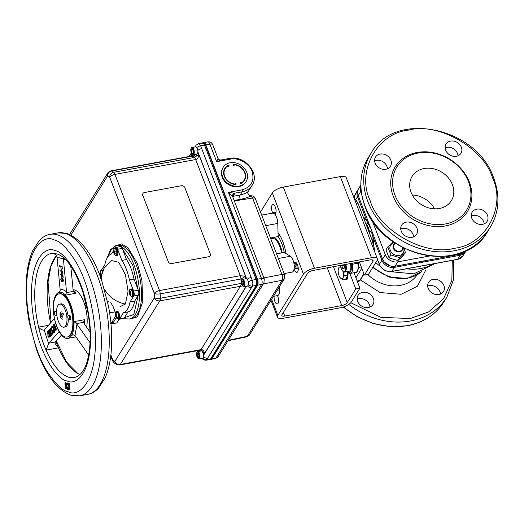 <?xml version="1.0" encoding="UTF-8"?>
<svg xmlns="http://www.w3.org/2000/svg" width="524" height="524" viewBox="0 0 524 524"><rect width="100%" height="100%" fill="white"/><g stroke="black" fill="none" stroke-linecap="round" stroke-linejoin="round"><path stroke-width="0.79" d="M366.499 224.396A36.569 30.346 -148.2 0 1 367.416 222.785A36.569 30.346 -148.2 0 1 367.625 222.464M425.92 269.775L417.412 286.248L401.102 294.272L380.09 292.549L360.368 279.882M350.772 302.695L380.876 317.374L410.41 318.513L428.645 311.898L443.546 298.719L451.845 280.425L452.291 260.369M370.206 226.827A46.171 38.318 31.8 0 0 371.058 229.04M433.125 279.364A8.77 7.277 -148.2 0 1 442.315 282.862A8.77 7.277 -148.2 0 1 443.494 291.58A8.77 7.277 -148.2 0 1 438.948 294.54A8.77 7.277 -148.2 0 1 429.765 291.043A8.77 7.277 -148.2 0 1 428.586 282.325A8.77 7.277 -148.2 0 1 433.125 279.364M440.494 294.082A8.77 7.277 31.8 0 0 429.215 285.665A8.77 7.277 31.8 0 0 427.669 286.117M362.615 292.333A8.77 7.277 -148.2 0 1 371.804 295.831A8.77 7.277 -148.2 0 1 372.977 304.549A8.77 7.277 -148.2 0 1 368.438 307.509A8.77 7.277 -148.2 0 1 359.254 304.012A8.77 7.277 -148.2 0 1 358.075 295.294A8.77 7.277 -148.2 0 1 362.615 292.333M369.983 307.051A8.77 7.277 31.8 0 0 358.698 298.634A8.77 7.277 31.8 0 0 357.158 299.086M357.964 203.22L358.082 203.515A0.924 0.347 159 0 0 358.115 203.332A0.924 0.347 159 0 0 357.525 203.227L356.143 203.482M373.258 243.051A0.924 0.347 159 0 0 373.291 242.874A0.924 0.347 159 0 0 372.702 242.763L371.32 243.018M355.907 277.759L361.796 268.275M358.082 203.515L373.147 242.763M370.127 234.896L369.852 232.224L367.186 225.294L365.732 223.447M364.115 217.715L363.695 218.148M371.673 230.645A40.996 34.027 31.8 0 0 371.058 230.73M372.086 231.726A0.924 0.347 159 0 0 371.49 231.975L372.826 236.625L373.573 243.634M465.784 251.251A10.159 8.43 -148.2 0 1 465.456 251.834L462.961 255.863A10.159 8.43 -148.2 0 1 457.701 259.288L460.203 255.267L423.366 262.039A0.924 0.38 -100.4 0 0 423.405 261.024M363.944 217.879A44.416 36.863 -148.2 0 0 363.859 218.403L364.239 217.814M363.315 217.139L366.577 220.355L368.582 224.41A0.924 0.347 -21 0 1 369.184 224.154M431.206 260.598A0.924 0.38 -100.4 0 0 431.245 259.583M492.553 177.944C506.492 206.744 485.355 245.33 454.007 248.317C424.65 256.498 378.629 230.265 370.082 200.469C356.137 171.669 377.273 133.083 408.628 130.103C437.979 121.915 484.006 148.154 492.553 177.944M445.649 150.139A8.77 7.277 -148.2 0 1 446.055 144.067A8.77 7.277 -148.2 0 1 454.013 141.166A8.77 7.277 -148.2 0 1 461.369 147.251A8.77 7.277 -148.2 0 1 460.963 153.322A8.77 7.277 -148.2 0 1 453.005 156.218A8.77 7.277 -148.2 0 1 445.649 150.139M445.138 147.833A8.77 7.277 -148.2 0 1 457.485 153.506A8.77 7.277 -148.2 0 1 457.996 155.818M401.26 231.169A8.77 7.277 -148.2 0 1 401.672 225.091A8.77 7.277 -148.2 0 1 409.63 222.196A8.77 7.277 -148.2 0 1 416.986 228.274A8.77 7.277 -148.2 0 1 416.573 234.346A8.77 7.277 -148.2 0 1 408.615 237.248A8.77 7.277 -148.2 0 1 401.26 231.169M400.755 228.857A8.77 7.277 -148.2 0 1 413.095 234.536A8.77 7.277 -148.2 0 1 413.606 236.841M445.42 225.949A42.477 35.252 31.8 0 0 469.38 182.208A42.477 35.252 31.8 0 0 417.215 152.464A42.477 35.252 31.8 0 0 393.249 196.212A42.477 35.252 31.8 0 0 445.42 225.949M418.139 153.041A40.996 34.027 -148.2 0 1 468.495 181.749A40.996 34.027 -148.2 0 1 445.367 223.971A40.996 34.027 -148.2 0 1 395.011 195.262A40.996 34.027 -148.2 0 1 418.139 153.041M411.065 192.315A23.082 19.159 -148.2 0 1 412.139 176.326A23.082 19.159 -148.2 0 1 433.086 168.702A23.082 19.159 -148.2 0 1 452.441 184.703A23.082 19.159 -148.2 0 1 451.361 200.685A23.082 19.159 -148.2 0 1 430.414 208.316A23.082 19.159 -148.2 0 1 411.065 192.315M434.54 208.821A23.082 19.159 31.8 0 0 412.309 195.013M471.77 218.2A8.77 7.277 -148.2 0 1 472.183 212.122A8.77 7.277 -148.2 0 1 480.141 209.227A8.77 7.277 -148.2 0 1 487.497 215.305A8.77 7.277 -148.2 0 1 487.084 221.383A8.77 7.277 -148.2 0 1 479.126 224.279A8.77 7.277 -148.2 0 1 471.77 218.2M471.266 215.888A8.77 7.277 -148.2 0 1 483.606 221.567A8.77 7.277 -148.2 0 1 484.117 223.872M375.138 163.108A8.77 7.277 -148.2 0 1 375.544 157.036A8.77 7.277 -148.2 0 1 383.502 154.135A8.77 7.277 -148.2 0 1 390.858 160.22A8.77 7.277 -148.2 0 1 390.452 166.291A8.77 7.277 -148.2 0 1 382.494 169.187A8.77 7.277 -148.2 0 1 375.138 163.108M374.627 160.803A8.77 7.277 -148.2 0 1 386.974 166.475A8.77 7.277 -148.2 0 1 387.485 168.787M429.562 256.013L397.795 261.856A10.159 8.43 -148.2 0 1 385.323 254.743L372.033 220.132M360.82 185.11L358.685 188.548A10.159 8.43 31.8 0 0 358.213 195.583L382.605 259.125A10.159 8.43 31.8 0 0 395.076 266.231L460.91 254.127A10.159 8.43 31.8 0 0 466.164 250.701L466.242 250.577M361.337 192.262L360.931 191.208A10.159 8.43 -148.2 0 1 360.826 185.332M347.012 271.216C350.373 274.065 351.768 271.812 351.211 264.463L352.416 264.26L352.233 263.225M402.498 247.426A4.664 3.871 -148.2 0 1 399.616 251.238A4.664 3.871 -148.2 0 1 394.081 248.409A4.664 3.871 -148.2 0 1 395.659 243.431M402.786 247.577A5.122 4.251 -148.2 0 1 402.281 250.131A5.122 4.251 -148.2 0 1 399.635 251.861A5.122 4.251 -148.2 0 1 393.341 248.271A5.122 4.251 -148.2 0 1 393.576 244.721A5.122 4.251 -148.2 0 1 395.365 243.241M405.347 252.299L403.519 255.24L397.84 260.598L389.07 257.9L390.904 254.959L399.668 257.651L405.347 252.299L404.142 248.265M403.572 247.976A7.388 6.131 -148.2 0 1 399.36 255.463A7.388 6.131 -148.2 0 1 390.288 250.295A7.388 6.131 -148.2 0 1 394.454 242.684A7.388 6.131 -148.2 0 1 394.513 242.678M399.668 257.651L397.84 260.598M389.07 257.9L385.978 249.85L387.812 246.902L390.904 254.959M393.491 241.551L387.812 246.902M345.264 264.509A6 2.476 79.6 0 1 345.008 271A6 2.476 79.6 0 1 342.886 271.275A6 2.476 79.6 0 1 340.456 265.393M345.866 264.397A6.465 2.666 79.6 0 1 345.578 271.321A6.465 2.666 79.6 0 1 344.602 272.087A6.465 2.666 79.6 0 1 343.292 271.622L342.886 271.275M344.602 272.087L349.154 271.255A6.465 2.666 -100.4 0 0 350.13 270.489A6.465 2.666 -100.4 0 0 350.418 263.559M343.934 264.751L344.366 265.878L344.078 268.576L342.735 268.504L341.733 265.157M344.137 265.282L341.674 265.74M342.735 268.504L344.117 268.249M284.761 275.224A26.383 10.873 -100.4 0 0 285.449 273.338M285.999 253.531A26.383 10.873 -100.4 0 0 278.048 232.715M274.118 296.23A5.135 2.116 -100.4 0 0 274.897 301.549A5.135 2.116 -100.4 0 0 277.268 303.999A5.135 2.116 -100.4 0 0 278.048 303.389A5.135 2.116 -100.4 0 0 277.524 295.759A4.395 1.814 -100.4 0 0 277.641 295.569M278.316 298.051A5.135 2.116 -100.4 0 0 278.506 299.08M298.235 268.164L294.2 268.904A5.135 2.116 -100.4 0 0 296.918 272.356A5.135 2.116 -100.4 0 0 297.697 271.746A5.135 2.116 -100.4 0 0 297.829 265.865A5.135 2.116 -100.4 0 0 295.058 262.249A5.135 2.116 -100.4 0 0 294.285 262.858A5.135 2.116 -100.4 0 0 294.043 263.362A4.395 1.814 -100.4 0 0 293.787 262.727M296.407 262.93L294.043 263.362M275.506 215.122A4.395 1.814 -100.4 0 0 275.231 214.362A5.135 2.116 -100.4 0 0 275.526 213.995A5.135 2.116 -100.4 0 0 275.663 208.113A5.135 2.116 -100.4 0 0 272.893 204.504A5.135 2.116 -100.4 0 0 272.12 205.113A5.135 2.116 -100.4 0 0 272.637 212.744A4.395 1.814 -100.4 0 0 272.565 212.855A4.395 1.814 -100.4 0 0 272.408 213.15M276.063 212.115L272.637 212.744M275.801 208.657A5.135 2.116 -100.4 0 0 275.984 209.685M353.988 272.755L359.909 288.18L355.77 288.947L347.268 302.63A4.618 1.736 -21 0 1 341.772 305.577L284.761 316.064A4.618 1.736 -21 0 1 281.807 315.533A4.618 1.736 -21 0 1 281.984 314.636L307.608 273.371A4.618 1.736 -21 0 1 313.103 270.423L370.114 259.937A4.618 1.736 -21 0 1 373.068 260.467A4.618 1.736 -21 0 1 372.898 261.365L364.396 275.048L368.536 274.288L377.038 260.598A9.236 3.478 -21 0 0 377.385 258.81A9.236 3.478 -21 0 0 371.477 257.743L314.466 268.229A9.236 3.478 -21 0 0 303.468 274.131L277.838 315.396A9.236 3.478 -21 0 0 277.497 317.184A9.236 3.478 -21 0 0 283.399 318.251L340.41 307.771A9.236 3.478 -21 0 0 351.408 301.87L359.909 288.18M349.816 273.449L355.77 288.947M294.246 266.795A4.395 1.814 -100.4 0 0 295.261 265.806A4.395 1.814 -100.4 0 0 296.682 268.445M295.261 265.806L294.226 265.996M260.5 212.004L272.316 192.983A9.236 3.478 -21 0 1 283.314 187.081L340.325 176.595A9.236 3.478 -21 0 1 346.233 177.662L377.385 258.81M359.353 261.915L364.396 275.048M347.746 276.403A5.135 2.116 79.6 0 1 346.397 279.744A5.135 2.116 79.6 0 1 345.1 279.128M296.342 263.343L296.145 262.976M296.414 268.17L298.202 267.843M295.936 267.469L296.381 262.937M295.195 263.153A3.668 1.513 79.6 0 1 295.182 264.293A3.668 1.513 79.6 0 1 294.521 265.937M343.05 271.412A6 2.476 79.6 0 1 343.286 272.487A6 2.476 -100.4 0 1 342.978 277.792A6 2.476 79.6 0 1 340.534 278.172L342.539 279.6L342.978 277.792L344.373 275.814L343.154 271.504M339.69 277.026L339.611 276.888A6 2.476 79.6 0 1 338.393 273.24A6 2.476 79.6 0 1 340.81 267.273M339.486 276.567L340.534 278.172A6 2.476 79.6 0 1 339.611 276.888M340.521 265.878L340.102 265.956L341.144 267.561M347.497 275.238A6 2.476 -100.4 0 0 347.379 271.963L347.949 275.152L344.373 275.814M347.949 275.152L346.115 278.945L342.539 279.6M347.969 272.578A6 2.476 79.6 0 1 347.53 276.96A6 2.476 79.6 0 1 346.619 277.897M345.978 278.021A6 2.476 -100.4 0 0 347.032 277.052M282.194 252.823A17.593 7.244 -100.4 0 0 274.17 237.287M56.192 315.494A2.227 0.917 -100.4 0 0 56.251 312.939A2.227 0.917 -100.4 0 0 55.046 311.374A2.227 0.917 -100.4 0 0 54.712 311.636A2.227 0.917 -100.4 0 0 54.653 314.19A2.227 0.917 -100.4 0 0 55.852 315.756A2.227 0.917 -100.4 0 0 56.192 315.494M56.592 311.452A2.227 0.917 -100.4 0 0 56.035 311.191L55.046 311.374M55.852 315.756L56.841 315.572A2.227 0.917 -100.4 0 0 56.88 315.566M60.98 316.863L60.253 316.476L61.708 314.125L63.168 313.332M61.603 311.931C60.195 311.793 59.729 313.385 60.201 316.706L60.253 316.476C59.946 313.634 60.437 312.854 61.708 314.125M63.587 314.433L62.133 315.225L60.633 317.832L62.965 319.358M241.433 282.384A3.517 1.127 -1.6 0 0 241.04 282.443L240.968 279.947A3.517 1.127 178.4 0 1 241.996 279.816A3.661 1.506 79.6 0 1 242.547 279.39A3.668 1.513 79.6 0 1 242.619 279.371L246.208 278.709A3.668 1.513 79.6 0 1 247.95 280.576A3.668 1.513 79.6 0 1 247.538 285.921A3.517 2.921 31.8 0 0 251.454 287.637L252.385 286.137A3.517 2.875 -146.2 0 1 248.448 284.322M242.619 279.371A3.668 1.513 79.6 0 1 244.354 281.237A3.668 1.513 79.6 0 1 243.942 286.576A3.668 1.513 79.6 0 1 243.857 286.589A3.661 1.506 79.6 0 1 243.129 286.32A3.661 1.506 79.6 0 1 242.966 286.163M243.071 281.264L243.771 283.098L243.581 284.879L242.691 284.833L241.99 282.999L242.18 281.218L243.071 281.264M243.103 284.755L242.691 284.833M242.357 282.934L241.99 282.999M241.931 284.571A3.216 1.323 79.6 0 1 241.813 280.261A3.216 1.323 79.6 0 1 243.824 281.519A3.216 1.323 79.6 0 1 243.948 285.835A3.216 1.323 79.6 0 1 241.931 284.571M100.798 276.633A3.779 1.559 79.6 0 1 100.569 276.096A3.779 1.559 79.6 0 1 100.994 270.594A3.779 1.559 79.6 0 1 102.363 271.622M101.014 275.676A3.779 1.559 79.6 0 1 101.289 270.607M100.994 270.594L101.558 270.489A3.779 1.559 79.6 0 1 102.612 271.065M196.86 153.977A3.517 3 -58 0 1 193.847 157.193L192.681 156.466A3.517 3 122 0 0 195.347 154.331M193.101 154.724L191.555 156.028L110.787 170.883A4.395 1.814 79.6 0 1 111.468 171.04A4.395 3.753 122 0 0 107.643 175.933L109.699 177.217A4.395 3.753 -58 0 1 113.525 172.331L111.468 171.04L192.236 156.185L193.991 154.58M115.686 316.09L112.07 321.913A0.937 0.779 31.8 0 0 113.223 322.568L116.289 317.629M112.07 321.913L110.911 323.249M193.847 157.193L194.293 157.475A4.395 1.814 79.6 0 1 195.701 159.551C197.613 158.936 198.648 157.239 198.806 154.469L194.293 157.475L113.525 172.331A4.395 1.814 79.6 0 1 114.939 174.407L195.701 159.551L240.287 275.696L159.519 290.551L114.939 174.407A4.395 1.657 159 0 0 109.699 177.217L154.285 293.361A4.395 1.657 -21 0 1 159.519 290.551A4.395 1.814 79.6 0 1 160.174 293.853A4.395 1.408 178.4 0 1 154.285 293.361L154.41 297.763A4.395 1.408 -1.6 0 0 160.298 298.254L160.174 293.853L240.942 278.997L245.566 276.286L240.287 275.696A4.395 1.814 79.6 0 1 240.942 278.997L240.968 279.947M110.007 323.767L116.767 323.007L119.072 319.28M201.242 350.982A3.517 3 122 0 0 200.869 350.124M201.563 350.301A3.517 3 -58 0 1 202.506 352.351M203.063 352.803L204.412 353.641C204.105 350.884 202.984 349.541 201.059 349.619A4.395 1.814 79.6 0 1 200.391 350.143L201.976 350.517L204.412 353.641L245.861 286.897L245.573 286.281M198.55 143.596L203.377 142.705A4.454 1.834 79.6 0 1 205.5 144.978L257.055 279.285A4.454 1.834 79.6 0 1 257.219 285.246L211.519 358.842A4.454 1.834 79.6 0 1 210.844 359.366L206.011 360.257L206.679 359.726A3.517 2.961 -150.2 0 1 202.781 358.141M195.714 146.825A3.517 2.875 33.8 0 1 196.107 145.214A3.517 2.875 33.8 0 0 196.107 145.214L198.544 143.596L200.659 145.869A3.517 1.362 160.6 0 0 196.775 147.611M203.6 356.372A3.517 2.921 31.8 0 0 207.615 358.226L251.454 287.637M257.055 279.285L252.214 280.17C252.961 282.587 253.02 284.578 252.385 286.137L257.219 285.246M247.269 279.312A3.517 1.323 -21 0 1 251.166 277.432L200.659 145.869L205.5 144.978M251.166 277.432L252.214 280.17A3.517 1.284 157.4 0 0 248.369 282.115M241.557 283.36L160.298 298.254A4.395 1.814 79.6 0 1 159.807 300.841L242.664 285.914M244.898 286.405L245.861 286.897L245.841 286.228M116.498 364.403L116.498 364.403A4.395 3.753 -58 0 1 114.887 361.396L112.83 360.112A4.395 3.753 122 0 0 114.442 363.119L116.498 364.403L119.623 364.999L200.391 350.143M197.79 150.512A3.517 1.323 -21 0 1 201.714 148.606M142.836 195.439A2.817 2.338 -148.2 0 1 142.967 193.487A2.817 2.338 -148.2 0 1 144.428 192.537L181.422 185.738A2.817 2.338 -148.2 0 1 184.874 187.703L210.262 253.845A2.817 2.338 -148.2 0 1 208.676 256.74L171.682 263.546A2.817 2.338 -148.2 0 1 168.224 261.574L142.836 195.439L168.224 261.574M142.888 193.631A2.817 2.338 31.8 0 0 142.797 193.769A2.817 2.338 31.8 0 0 142.666 195.714M70.419 334.43A21.988 9.059 -100.4 0 0 70.989 309.245A21.988 9.059 -100.4 0 0 59.14 293.787A21.988 9.059 -100.4 0 0 55.819 296.394A21.988 9.059 -100.4 0 0 55.249 321.579A21.988 9.059 -100.4 0 0 67.098 337.037A21.988 9.059 -100.4 0 0 70.419 334.43M67.098 337.037L67.622 336.939A21.988 9.059 -100.4 0 0 70.943 334.332A21.988 9.059 -100.4 0 0 71.513 309.147A21.988 9.059 -100.4 0 0 59.664 293.689L59.14 293.787M63.915 327.186A11.724 4.834 79.6 0 1 57.601 318.946A11.724 4.834 79.6 0 1 57.902 305.512A11.724 4.834 79.6 0 1 59.67 304.123A11.724 4.834 79.6 0 1 65.991 312.363A11.724 4.834 79.6 0 1 65.69 325.797A11.724 4.834 79.6 0 1 63.915 327.186L65.238 326.943A11.724 4.834 -100.4 0 0 67.013 325.555A11.724 4.834 -100.4 0 0 68.323 319.05M68.061 315.71A11.724 4.834 -100.4 0 0 61 303.874L59.67 304.123M114.409 248.546A3.779 1.559 79.6 0 1 114.88 248.238A3.779 1.559 79.6 0 1 116.675 250.164A3.779 1.559 79.6 0 1 116.243 255.666L114.861 254.992L113.826 249.365A3.583 1.474 79.6 0 1 116.269 250.321A3.583 1.474 79.6 0 1 116.629 254.599A3.583 1.474 79.6 0 1 114.861 254.992L114.861 254.992A3.583 1.474 79.6 0 1 114.16 253.714M117.527 250.21L117.553 254.756M114.029 253.341A3.583 1.474 79.6 0 1 113.773 252.326L113.734 252.732A2.063 0.852 79.6 0 0 114.022 253.485L114.252 253.092L115.018 254.107A2.063 0.852 79.6 0 0 115.273 253.695L114.618 252.424L115.215 251.572A2.063 0.852 79.6 0 0 114.92 250.819L114.167 251.31L113.931 250.203A2.063 0.852 79.6 0 0 113.675 250.616L113.747 251.448L114.389 251.31M114.199 251.33L115.11 251.251L114.167 251.31M114.343 251.297L115.103 251.232M114.573 251.278L115.077 251.173M113.747 251.448L113.793 251.913L115.057 251.723M113.754 251.481L114.684 251.291M113.793 251.913L113.773 252.326M118.051 313.476A3.583 1.474 79.6 0 1 118.404 317.754A3.583 1.474 79.6 0 1 116.636 318.147A3.583 1.474 79.6 0 1 115.942 316.869A3.583 1.474 79.6 0 1 115.601 312.514A3.583 1.474 79.6 0 1 118.051 313.476M117.952 318.546A3.779 1.559 79.6 0 1 116.793 316.791A3.779 1.559 79.6 0 1 116.688 311.675M115.601 312.514L117.219 311.289A3.779 1.559 79.6 0 1 119.013 313.214A3.779 1.559 79.6 0 1 118.588 318.716L118.024 318.821A3.779 1.559 79.6 0 1 116.23 316.896A3.779 1.559 79.6 0 1 116.656 311.394A3.779 1.559 79.6 0 1 118.45 313.319A3.779 1.559 79.6 0 1 118.024 318.821L116.636 318.147M197.659 351.65A3.668 1.513 79.6 0 1 197.744 351.624A3.668 1.513 79.6 0 1 199.487 353.49A3.668 1.513 79.6 0 1 199.068 358.835A3.668 1.513 79.6 0 1 198.982 358.842A3.661 1.506 79.6 0 1 198.255 358.58A3.661 1.506 79.6 0 1 198.092 358.416M203.076 352.835A3.668 1.513 79.6 0 1 202.664 358.174L199.068 358.835M198.734 356.923L198.229 357.014M197.817 357.086L197.116 355.259L197.306 353.471L198.196 353.517L198.897 355.351L198.707 357.132L197.817 357.086M197.057 356.831A3.216 1.323 79.6 0 1 196.939 352.521A3.216 1.323 79.6 0 1 198.956 353.779A3.216 1.323 79.6 0 1 199.074 358.089A3.216 1.323 79.6 0 1 197.057 356.831M130.07 289.346A3.779 1.559 79.6 0 1 130.542 289.038A3.779 1.559 79.6 0 1 132.336 290.964A3.779 1.559 79.6 0 1 131.91 296.466L130.522 295.791L129.487 290.158A3.583 1.474 79.6 0 1 131.93 291.121A3.583 1.474 79.6 0 1 132.29 295.398A3.583 1.474 79.6 0 1 130.522 295.791L130.522 295.791A3.583 1.474 79.6 0 1 129.821 294.514M130.28 293.04A3.779 1.559 79.6 0 1 130.142 292.104M129.487 290.158L131.105 288.934A3.779 1.559 79.6 0 1 132.9 290.859A3.779 1.559 79.6 0 1 132.467 296.361L131.91 296.466A3.779 1.559 79.6 0 1 131.36 296.348M129.86 292.13L129.592 291.003A2.063 0.852 79.6 0 0 129.336 291.416L129.395 293.532L130.286 293.309L130.876 292.372A2.063 0.852 79.6 0 0 130.581 291.619L129.86 292.13L130.771 292.051M130.07 292.078L130.758 292.019M129.435 293.126L130.338 293.034M130.535 293.931L130.096 294.115M129.395 293.532A2.063 0.852 79.6 0 0 129.683 294.285L129.913 293.892L130.679 294.907A2.063 0.852 79.6 0 0 130.935 294.488L130.417 293.741L129.887 293.872A3.779 1.559 79.6 0 1 129.775 293.433M130.62 294.062L130.148 294.174M130.417 293.741L130.286 293.296M129.69 294.141A3.583 1.474 79.6 0 1 129.513 293.499M191.286 148.109A3.661 1.506 79.6 0 1 191.326 148.03A3.661 1.506 79.6 0 1 191.371 147.951A3.661 1.506 79.6 0 1 191.922 147.519A3.661 1.506 79.6 0 1 193.893 150.087A3.661 1.506 79.6 0 1 193.801 154.279A3.661 1.506 79.6 0 1 193.251 154.711A3.661 1.506 79.6 0 1 192.504 154.449A3.661 1.506 79.6 0 1 192.341 154.292M191.162 148.325A3.295 1.356 79.6 0 1 193.225 149.615A3.295 1.356 79.6 0 1 193.349 154.023A3.295 1.356 79.6 0 1 192.184 154.174A3.295 1.356 79.6 0 1 190.926 151.423A3.295 1.356 79.6 0 1 191.122 148.397A3.295 1.356 79.6 0 1 191.162 148.325M192.963 153.008A2.116 0.871 79.6 0 1 191.633 152.176A2.116 0.871 79.6 0 1 191.555 149.347A2.116 0.871 79.6 0 1 192.878 150.172A2.116 0.871 79.6 0 1 192.963 153.008M56.409 255.64A63.044 25.971 -100.4 0 0 56.173 255.909A63.044 25.971 -100.4 0 0 50.566 322.902M55.917 341.406A63.044 25.971 -100.4 0 0 58.498 347.851A63.044 25.971 -100.4 0 0 77.801 373.488A63.044 25.971 -100.4 0 0 79.962 374.496M52.97 253.629A62.644 25.807 79.6 0 1 57.489 254.133A62.644 25.807 79.6 0 1 57.502 254.133C66.443 257.146 74.84 269.565 82.707 291.377L87.881 312.258C89.945 324.251 90.587 335.504 89.807 345.997C88.622 358.875 85.897 367.809 81.62 372.793A63.044 25.971 79.6 0 1 74.094 377.496A63.044 25.971 79.6 0 1 68.533 377.116A63.044 25.971 79.6 0 1 46.086 350.137A63.044 25.971 79.6 0 1 38.593 327.133A63.044 25.971 79.6 0 1 51.287 253.485A63.044 25.971 79.6 0 1 51.503 253.446L52.97 253.629C55.007 253.917 56.363 255.077 57.018 257.107A4.395 1.814 79.6 0 1 57.109 257.815L60.155 289.949C62.146 289.202 64.269 289.844 66.522 291.881L66.476 292.654L73.268 291.403L70.747 265.969M74.035 334.803L71.644 335.242A23.456 9.661 79.6 0 1 71.434 335.602A23.456 9.661 79.6 0 1 67.884 338.38A23.456 9.661 79.6 0 1 59.061 331.423A2.207 0.91 79.6 0 1 59.061 331.423A23.456 9.661 79.6 0 1 53.88 315.527A2.207 0.91 79.6 0 1 53.88 315.527A23.456 9.661 79.6 0 1 55.858 295.025A23.456 9.661 79.6 0 1 57.843 292.883L57.85 292.883A23.456 9.661 -100.4 0 1 59.395 292.248A23.456 9.661 -100.4 0 1 65.408 295.176A23.456 9.661 79.6 0 1 74.028 321.638A2.207 0.91 79.6 0 1 74.028 321.638L84.541 319.706A23.456 9.661 79.6 0 1 84.469 324.133M86.643 327.245A23.456 9.661 -100.4 0 0 83.964 302.531A23.456 9.661 -100.4 0 0 73 289.772M60.155 289.949L60.116 290.722L58.55 292.582M48.915 330.762L48.614 331.109L48.935 330.022L50.677 335.367L51.529 335.445L51.103 335.923L50.487 335.589L48.915 330.762M48.987 330.985L48.614 331.109M50.992 335.314L49.249 329.963L49.577 329.452L51.529 335.445M48.935 330.022L49.577 329.452L49.105 329.989M55.092 329.688L54.522 330.336L54.241 329.917L54.915 329.144M55.092 328.882L55.334 329.406M55.891 328.777L55.354 328.646L56.12 328.515L56.297 330.022L55.871 330.506L55.695 329.963M55.59 328.384L55.747 327.356L56.12 328.515M55.249 330.172L55.76 329.891L55.249 330.172L54.843 328.928L53.92 329.976L53.658 324.467L55.446 329.95M55.158 328.869L55.511 329.937M55.184 328.135L55.511 327.624L55.171 328.135L53.658 324.467M53.972 324.408L54.3 323.904L55.747 327.356M51.719 326.668L53.304 328.718L53.553 332.288L51.987 330.218L51.719 326.668L52.092 326.557M54.051 328.469L53.304 328.718M53.618 328.659L52.033 326.609L52.249 326.236L53.795 327.749M50.586 328.24L51.476 327.959M52.014 334.03L52.8 334.181L52.027 334.076M52.452 331.45L52.177 334.043M52.066 333.978L50.5 331.908L50.232 328.358L51.817 330.408L52.066 333.978M53.494 332.34L54.286 332.491L53.481 332.354M53.081 332.347L52.8 334.181M48.044 332.255L48.352 330.664L48.025 331.168L49.243 334.895L49.8 334.116L50.35 336.781L49.924 337.266L49.171 335.38M48.28 336.395L48.49 337.194L48.437 336.218M48.293 336.677L48.49 337.194L49.151 336.447M69.437 389.718L70.013 390.026L69.509 389.705L68.834 383.968L69.509 389.705M70.013 390.026L69.26 383.588L68.71 383.489L68.768 383.981M69.194 389.764L68.52 384.026M69.26 383.588L68.834 383.968M69.22 388.5L67.694 389.345L68.893 389.306M68.88 384.97L66.646 383.378M68.467 384.013L67.406 382.952L66.81 383.411L68.035 384.957L66.869 383.974L65.991 386.09L67.183 383.922M66.777 386.018L66.312 386.031L67.655 388.808L67.943 388.408L66.777 386.018L67.531 384.203L68.513 385.592M65.991 386.09L67.341 388.867L67.74 388.828M68.31 388.494L68.14 388.205L67.589 388.887M68.14 388.205L68.375 388.605L67.38 389.398L66.234 388.081L65.723 385.952L66.797 383.332M66.221 384.295L66.201 385.795L66.017 384.911M67.406 382.952L66.509 383.385M65.533 388.507L64.884 382.893L65.454 382.939L65.336 382.369L65.376 382.906M64.884 382.893L65.336 382.369L65.9 382.612L65.454 382.939L65.539 388.657L65.14 382.998M65.788 388.71L66.352 388.952L65.854 388.598M90.03 332.072L83.355 322.365L76.563 323.609L90.01 342.637M46.086 350.137L48.601 343.574A4.395 1.814 79.6 0 1 48.863 343.168L55.426 341.962A4.395 1.814 -100.4 0 0 55.171 342.362L55.23 343.783L58.498 347.851L46.086 350.137M54.424 318.513L44.501 329.793A4.395 1.814 79.6 0 1 44.193 330.041L43.964 330.113M48.601 343.574L44.193 330.041C42.431 330.336 40.564 329.367 38.593 327.133L48.437 325.319M62.906 281.198L63.201 280.163L62.644 278.336L63.456 280.235L62.959 281.709L62.369 280.884L61.793 281.643L60.784 279.41L61.354 277.727L61.046 279.502L61.721 281.119L62.094 279.521L62.906 281.198M60.404 274.727L60.352 274.209L62.9 274.982L63.162 277.779L62.684 275.421L61.904 275.179L61.858 277.379L61.642 275.1L60.404 274.727M61.95 275.198L62.12 277.458M60.037 270.908L59.991 270.391L62.533 271.163L62.801 273.954L62.323 271.596L61.544 271.36L61.753 273.639L61.282 271.281L60.037 270.908M59.991 270.391L62.579 271.157L62.801 273.934M65.376 259.4L63.476 259.747A4.395 1.814 79.6 0 1 63.43 259.053L63.188 257.395M63.476 259.747L66.522 291.881M59.592 265.701L62.133 266.454L62.323 268.871L61.786 269.775M61.583 271.373L61.753 273.62M60.398 274.222L62.939 274.976L63.162 277.753M62.133 279.534L62.998 281.198M62.69 278.368L63.502 280.229L62.998 281.702M62.408 280.877L61.832 281.637M61.328 277.733L61.085 279.488L61.839 281.119M51.038 328.627A4.395 1.814 -100.4 0 0 51.07 328.587L51.49 328.116M59.107 331.515L48.863 343.168M61.518 335.039L55.426 341.962M88.661 355.017L74.991 335.498L72.901 334.784L71.644 335.242A23.456 9.661 -100.4 0 0 74.028 321.644L76.563 323.609M84.541 319.706L83.342 322.175M68.71 387.616L68.055 388.428M67.662 389.437L68.041 389.627M73.268 291.403L75.928 293.243L65.408 295.176L66.476 292.654M54.096 324.349L54.3 323.904M55.675 329.91L55.465 329.262M54.522 330.336L54.286 332.491M50.913 335.327L51.103 335.923L50.743 335.36M48.902 335.688L47.979 336.736L47.71 331.227L49.328 335.196L49.308 336.932L48.902 335.688M49.151 335.642L49.308 336.932M62.199 267.587L62.284 268.877L61.74 269.781L60.987 268.439L60.771 266.559L59.592 266.205L59.546 265.688L62.087 266.461L62.199 267.587M101.505 279.849A25.755 21.373 31.8 0 1 104.158 268.183L111.442 260.552L118.738 262.288L125.393 274.602L128.053 291.311L125.387 304.025L119.944 306.789M115.516 312.828L113.014 306.298A30.025 12.366 79.6 0 1 110.813 302.538M117.743 318.376A3.661 1.506 79.6 0 1 117.284 317.426L116.308 314.891M115.097 248.199L115.326 247.832A3.661 1.506 79.6 0 1 115.876 247.4A3.661 1.506 79.6 0 1 117.618 249.267L121.889 260.395A30.025 12.366 79.6 0 1 129.389 279.927L134.013 279.082L138.284 290.211A3.661 1.506 79.6 0 1 138.421 295.11L134.635 301.208A30.025 12.366 79.6 0 1 127.987 311.911L124.201 318.009A3.661 1.506 79.6 0 1 123.644 318.441L119.02 319.293A3.661 1.506 79.6 0 1 118.064 318.815M129.389 279.927L133.659 291.062A3.661 1.506 79.6 0 1 133.797 295.955L130.011 302.053A30.025 12.366 79.6 0 1 123.363 312.762L119.577 318.861A3.661 1.506 79.6 0 1 119.02 319.293M101.217 270.554L104.892 264.64A30.025 12.366 79.6 0 1 111.533 253.93L113.551 250.695M115.876 247.4L120.5 246.549A3.661 1.506 79.6 0 1 122.243 248.415L126.513 259.544L121.889 260.395M126.513 259.544A30.025 12.366 79.6 0 1 134.013 279.082M134.635 301.208L130.011 302.053M127.987 311.911L123.363 312.762M101.047 275.532A3.661 1.506 79.6 0 1 100.831 271.249M69.548 319.548A2.227 0.917 -100.4 0 0 69.607 316.994A2.227 0.917 -100.4 0 0 68.408 315.428A2.227 0.917 -100.4 0 0 68.068 315.69A2.227 0.917 -100.4 0 0 68.015 318.245A2.227 0.917 -100.4 0 0 69.214 319.81A2.227 0.917 -100.4 0 0 69.548 319.548M69.214 319.81L70.203 319.633A2.227 0.917 -100.4 0 0 70.537 319.365A2.227 0.917 -100.4 0 0 70.596 316.817A2.227 0.917 -100.4 0 0 69.397 315.245L68.408 315.428M234.215 164.955A11.528 9.57 31.8 0 0 233.213 164.85L233.553 164.294A11.528 9.57 -148.2 0 1 243.745 170.189A11.528 9.57 -148.2 0 1 244.426 180.505A11.528 9.57 -148.2 0 1 240.961 183.583A0.642 0.537 -148.2 0 1 240.529 182.463A0.642 0.537 -148.2 0 1 241.322 182.915L240.981 183.472A0.642 0.537 31.8 0 0 240.143 183.033M223.172 167.307L222.831 167.863A13.486 11.194 31.8 0 0 224.639 181.265A13.486 11.194 31.8 0 0 238.761 186.642A13.486 11.194 31.8 0 0 245.743 182.09L246.09 181.533A13.486 11.194 31.8 0 0 244.282 168.132A13.486 11.194 31.8 0 0 230.154 162.754A13.486 11.194 31.8 0 0 223.172 167.307A13.486 11.194 31.8 0 0 224.979 180.714A13.486 11.194 31.8 0 0 239.108 186.086A13.486 11.194 31.8 0 0 246.09 181.533M234.7 184.441L234.916 184.094A0.642 0.537 -148.2 0 1 235.951 183.688A0.642 0.537 -148.2 0 1 235.708 184.546A11.528 9.57 -148.2 0 1 225.517 178.651A11.528 9.57 -148.2 0 1 224.835 168.335A11.528 9.57 -148.2 0 1 228.3 165.257A0.642 0.537 -148.2 0 1 229.06 166.16A0.642 0.537 -148.2 0 1 227.94 165.925A11.096 9.209 31.8 0 0 225.202 168.564A11.096 9.209 31.8 0 0 234.916 184.094M235.754 184.54A0.642 0.537 31.8 0 0 234.883 183.996M228.778 166.363A0.642 0.537 31.8 0 0 227.953 165.813A11.528 9.57 31.8 0 0 224.672 168.617M227.953 165.813L228.3 165.257M225.202 168.564L224.862 169.121A11.096 9.209 31.8 0 0 223.709 174.073M241.322 182.915A11.096 9.209 31.8 0 0 244.06 180.276A11.096 9.209 31.8 0 0 234.346 164.746A0.642 0.537 -148.2 0 1 233.488 165.302A0.642 0.537 -148.2 0 1 233.553 164.294M240.981 183.472A11.096 9.209 31.8 0 0 243.712 180.832L244.06 180.276M234.032 165.401A0.642 0.537 31.8 0 0 234.005 165.302L234.346 164.746M244.249 180.78A11.528 9.57 31.8 0 0 245.206 175.324M192.079 147.486L191.922 147.519A3.668 1.513 79.6 0 1 191.994 147.499L195.59 146.838A3.668 1.513 79.6 0 1 197.332 148.705A3.668 1.513 79.6 0 1 196.913 154.043M191.994 147.499A3.668 1.513 79.6 0 1 193.736 149.366A3.668 1.513 79.6 0 1 193.323 154.704A3.668 1.513 79.6 0 1 193.232 154.718M191.312 152.7A3.216 1.323 79.6 0 1 191.188 148.39A3.216 1.323 79.6 0 1 193.205 149.648A3.216 1.323 79.6 0 1 193.33 153.958A3.216 1.323 79.6 0 1 191.312 152.7M265.747 225.661L277.786 223.447A8.207 3.38 -100.4 0 0 276.567 217.29A8.207 3.38 -100.4 0 0 272.663 213.104L261.699 215.122M284.139 273.58L292.091 272.12A8.207 3.38 -100.4 0 0 293.021 260.153A8.207 3.38 -100.4 0 0 290.388 256.269L278.349 258.483M232.8 196.972L233.062 196.304A2.934 2.43 31.8 0 0 232.61 196.428L228.412 192.367L234.49 193.218A2.934 2.712 -13.5 0 0 232.61 196.441L232.61 196.441A2.934 2.712 -13.5 0 0 232.663 196.618M273.41 296.355L277.504 295.602A8.207 3.38 -100.4 0 0 279.652 289.798L277.203 290.25M279.561 286.451L279.652 289.798M276.567 253.858L284.257 252.444L290.388 256.269M277.786 223.447L278.152 236.553L270.469 237.968M284.257 252.444A22.735 9.367 -100.4 0 0 278.152 236.553M281.598 252.935A16.185 6.668 -100.4 0 0 279.849 246.686A16.185 6.668 -100.4 0 0 270.875 239.023M228.294 340.305L247.302 336.31A4.395 3.648 31.8 0 0 249.509 334.843L246.68 336.821A4.395 1.775 -101.9 0 0 247.302 336.31L282.082 280.301A4.395 1.906 -101 0 0 281.919 274.419L252.607 198.065L234.326 200.947M211.886 358.77A4.454 1.834 79.6 0 1 211.211 359.3A4.454 1.834 -100.4 0 0 211.886 358.77L210.576 359.012A4.454 1.834 79.6 0 1 209.901 359.543L215.259 358.554A4.454 1.834 -100.4 0 0 215.934 358.03L211.886 358.77L257.592 285.18A4.454 1.834 -100.4 0 0 257.422 279.213A4.454 1.834 79.6 0 1 257.592 285.18L211.886 358.77M221.737 159.99L216.635 161.674L218.01 158.458L212.724 144.67A4.395 1.657 159 0 0 209.914 144.166L205.867 144.906A4.454 1.834 -100.4 0 0 203.751 142.639A4.454 1.834 79.6 0 1 205.867 144.906L257.422 279.213L256.105 279.456A4.454 1.834 79.6 0 1 256.275 285.423L210.576 359.012M215.259 358.554L218.207 356.543A4.395 3.648 -148.2 0 1 215.934 358.03L261.633 284.44A4.454 1.834 -100.4 0 0 261.469 278.473L228.412 192.367L242.101 189.845A1.467 0.603 79.6 0 1 242.16 191.81L240.136 195.066C244.498 193.893 247.23 192.616 248.337 191.24L248.238 191.535C247.433 193.598 248.35 195.02 251.009 195.773C253.066 195.773 254.513 196.71 255.352 198.589A4.395 1.657 -21 0 0 252.607 198.065A4.395 1.847 81 0 0 250.924 195.845A2.934 2.823 46.3 0 1 248.337 191.24M242.101 189.845C251.323 187.114 254.657 181.022 252.109 171.577C249.869 163.829 237.968 157.043 230.324 159.152A1.467 0.603 -100.4 0 0 229.623 158.405C244.413 154.862 260.336 173.575 252.096 185.332A19.205 15.943 31.8 0 1 242.16 191.81L234.49 193.218L234.176 194.509A2.934 2.43 31.8 0 0 232.663 195.491L232.61 196.441M250.708 196.29L250.924 195.845C248.343 197.286 244.826 198.472 240.359 199.389L234.13 200.43M240.359 199.389A2.934 1.258 80.1 0 1 240.136 195.066L233.062 196.304L234.176 194.509M242.704 279.358L242.547 279.39A3.661 1.506 79.6 0 1 244.282 281.25A3.661 1.506 79.6 0 1 244.42 286.15A3.661 1.506 79.6 0 1 243.87 286.589L244.027 286.556M241.911 284.611A3.295 1.356 79.6 0 1 241.747 280.268A3.295 1.356 79.6 0 1 243.85 281.486A3.295 1.356 79.6 0 1 244.23 285.22A3.295 1.356 79.6 0 1 242.809 286.045A3.295 1.356 79.6 0 1 241.911 284.611M243.581 284.879A2.116 0.871 79.6 0 1 242.258 284.047A2.116 0.871 79.6 0 1 242.18 281.218A2.116 0.871 79.6 0 1 243.503 282.043A2.116 0.871 79.6 0 1 243.581 284.879M242.579 280.962L241.957 281.964L242.258 284.047L243.175 285.135M243.247 281.729L242.101 281.938M203.076 143.163L201.76 143.406A4.454 1.834 79.6 0 1 202.434 142.882A4.454 1.834 79.6 0 1 204.55 145.148L256.105 279.456M204.55 145.148L205.867 144.906L257.422 279.213L261.469 278.473A4.395 1.657 159 0 1 264.279 278.978L232.682 196.664M197.037 356.864A3.295 1.356 79.6 0 1 196.873 352.528A3.295 1.356 79.6 0 1 198.976 353.746A3.295 1.356 79.6 0 1 199.356 357.473A3.295 1.356 79.6 0 1 197.934 358.305A3.295 1.356 79.6 0 1 197.037 356.864M196.978 352.364A3.661 1.506 79.6 0 1 197.076 352.154A3.661 1.506 79.6 0 1 197.122 352.076A3.661 1.506 79.6 0 1 197.672 351.643A3.661 1.506 79.6 0 1 199.408 353.51A3.661 1.506 79.6 0 1 199.546 358.409A3.661 1.506 79.6 0 1 198.996 358.842L199.153 358.816M197.083 354.217L197.384 356.307L198.301 357.388A2.116 0.871 79.6 0 1 197.384 356.307A2.116 0.871 79.6 0 1 197.083 354.217A2.116 0.871 79.6 0 1 197.712 353.215L197.083 354.217M198.825 356.038L197.509 356.281M198.373 353.982L197.227 354.191M197.712 353.215A2.116 0.871 79.6 0 1 198.052 353.379A2.116 0.871 79.6 0 1 198.629 354.303A2.116 0.871 79.6 0 1 198.301 357.388M421.676 271.648A36.569 30.346 -148.2 0 1 408 277.936A36.569 30.346 -148.2 0 1 373.101 266.932M370.003 226.303A33.215 27.569 31.8 0 0 368.66 227.717M367.737 274.432A33.136 27.497 31.8 0 0 400.382 285.397A33.136 27.497 31.8 0 0 417.025 274.982M343.521 306.946A70.177 58.243 31.8 0 0 407.652 325.535A70.177 58.243 31.8 0 0 443.966 301.857C435.765 314.616 423.569 322.581 407.371 325.758L390.871 326.721L373.972 323.76L357.735 317.059L343.181 307.057M348.774 304.379A70.177 58.243 31.8 0 0 410.482 320.989A70.177 58.243 31.8 0 0 446.795 297.305L453.502 279.705L453.43 260.159M366.577 224.495A36.569 30.346 -148.2 0 1 367.887 222.995M363.473 217.565L363.833 217.499M353.936 197.731A12.006 4.945 79.6 0 1 357.525 203.227M363.898 273.744L359.7 280.504L357.139 280.975M364.003 274.026L360.178 280.189A0.924 0.766 -148.2 0 1 359.7 280.504A12.006 4.945 79.6 0 1 357.885 281.925L357.532 281.991M372.702 242.763A12.006 4.945 79.6 0 1 374.464 251.212M433.093 263.899A44.416 36.863 -148.2 0 1 406.519 268.786M391.559 271.452A0.924 0.38 -100.4 0 0 391.736 271.511A0.924 0.38 -100.4 0 0 391.873 271.399L457.701 259.288A0.924 0.38 79.6 0 1 457.563 259.4A0.924 0.38 79.6 0 1 457.393 259.347M423.366 262.039L394.376 267.371L391.873 271.399A10.159 8.43 -148.2 0 1 379.396 264.286A0.924 0.347 159 0 0 379.363 264.463A0.924 0.347 159 0 0 379.514 264.574M394.402 266.336A0.924 0.38 -100.4 0 1 394.376 267.371A10.159 8.43 -148.2 0 1 381.898 260.258L379.396 264.286L377.47 259.269M382.848 259.701A0.924 0.347 159 0 0 381.898 260.258L372.826 236.625M465.79 251.245L465.456 251.834A10.159 8.43 -148.2 0 1 460.203 255.267A0.924 0.38 79.6 0 0 460.236 254.251M354.401 197.784A10.159 8.43 -148.2 0 1 355.482 193.716L354.362 197.758M366.577 220.355L357.506 196.723A10.159 8.43 -148.2 0 1 357.984 189.688L355.482 193.716M355.92 199.271L357.506 196.723A0.924 0.347 -21 0 1 358.436 196.166M390.57 266.035L384.511 262.269M487.589 231.615A70.177 58.243 -148.2 0 1 423.916 254.802A70.177 58.243 -148.2 0 1 365.084 206.155A70.177 58.243 -148.2 0 1 368.352 157.567C359.608 172.363 358.495 188.679 365.012 206.515C381.708 257.644 464.199 274.864 487.589 231.615L490.392 227.108A70.177 58.243 -148.2 0 1 426.713 250.295A70.177 58.243 -148.2 0 1 367.881 201.648A70.177 58.243 -148.2 0 1 371.156 153.06L368.352 157.567M395.076 266.231L397.795 261.856M385.323 254.743L382.605 259.125M358.213 195.583L360.931 191.208M460.91 254.127L461.958 252.437M347.098 271.609C348.539 273.187 349.639 273.79 350.405 273.417A8.816 3.635 -100.4 0 0 351.742 272.369A8.816 3.635 -100.4 0 0 352.416 264.26L358.246 263.166M350.405 273.417L355.783 272.428A8.816 3.635 -100.4 0 0 357.119 271.38A8.816 3.635 -100.4 0 0 357.794 263.271L357.61 262.236M351.211 264.463L351.034 263.448M271.629 299.217L277.838 315.396M372.341 259.924L372.898 261.365M327.277 267.816L341.772 305.577M333.467 266.677L347.268 302.63M283.36 312.415L284.761 316.064M272.316 192.983L303.468 274.131M283.314 187.081L314.466 268.229M340.325 176.595L371.477 257.743M62.133 315.225C62.435 318.061 61.95 318.847 60.673 317.57M192.681 156.466L192.236 156.185A4.395 1.814 79.6 0 0 191.555 156.028M107.381 257.546L111.841 248.73L118.542 246.909M122.492 249.064L132.775 265.268L138.035 289.556M138.198 295.464L133.797 314.472L124.417 317.649M116.171 245.664A37.296 15.366 79.6 0 1 138.022 279.561A37.296 15.366 79.6 0 1 129.657 319.018L131.76 318.631A37.296 15.366 -100.4 0 0 140.124 279.174A37.296 15.366 -100.4 0 0 118.273 245.278L116.171 245.664L110.603 249.562L107.093 258.044M128.917 319.109L137.524 316.83L142.783 301.49L141.906 280.347L137.386 263.533L127.967 247.695L121.555 243.935L115.45 245.835M119.623 364.999A4.395 1.814 79.6 0 0 120.291 364.475L159.807 300.841A4.395 3.648 -148.2 0 1 154.41 297.763L114.887 361.396A4.395 3.648 31.8 0 0 120.291 364.475L201.059 349.619L240.575 285.986A4.395 1.814 79.6 0 0 241.066 283.399L241.04 282.443M110.865 354.997L112.83 360.112A4.395 1.657 159 0 0 112.667 360.964L110.747 355.973M70.904 235.093L107.643 175.933A4.395 3.648 -148.2 0 1 107.846 172.887L69.6 234.47M245.638 278.814L245.566 276.286L198.806 154.469L197.456 153.63M211.519 358.842L206.679 359.726L207.615 358.226M199.618 351.283L199.264 350.353M246.562 286.097L203.607 355.265M199.369 350.333L200.404 351.139M190.638 156.191L192.007 153.997M192.131 154.122L190.867 156.152M197.876 151.763L246.627 278.768M113.826 249.365L115.444 248.134A3.779 1.559 79.6 0 1 117.238 250.059A3.779 1.559 79.6 0 1 116.806 255.561L116.243 255.666A3.779 1.559 79.6 0 1 115.699 255.548M115.142 253.957A3.779 1.559 79.6 0 1 115.011 253.642A3.779 1.559 79.6 0 1 114.802 253.02M114.232 253.079A3.779 1.559 79.6 0 1 113.977 251.88M113.885 250.636A3.779 1.559 79.6 0 1 113.905 250.223M114.638 252.358A3.779 1.559 79.6 0 1 114.54 251.802M129.703 293.099A3.779 1.559 79.6 0 1 129.566 291.023M87.691 394.362C91.484 393.747 95.086 391.697 98.499 388.219L104.99 378.21C108.874 369.466 111.075 358.508 111.599 345.342C112.064 332.799 111.023 319.725 108.475 306.114L101.564 280.012C92.624 254.468 81.076 238.951 66.921 233.468L57.994 232.885A82.091 33.818 79.6 0 1 65.238 233.383A82.091 33.818 79.6 0 1 104.309 298.837A82.091 33.818 79.6 0 1 100.097 384.629A82.091 33.818 79.6 0 1 87.691 394.362L79.805 395.81A82.091 33.818 79.6 0 0 92.217 386.083A82.091 33.818 79.6 0 0 96.423 300.285A82.091 33.818 79.6 0 0 57.352 234.831A82.091 33.818 79.6 0 0 50.108 234.333C46.315 234.948 42.713 236.999 39.3 240.483L32.809 250.485C28.925 259.229 26.724 270.188 26.2 283.353C25.735 295.896 26.776 308.97 29.324 322.581L36.235 348.683C45.175 374.228 56.723 389.745 70.878 395.227L79.805 395.81M48.228 331.895L49.02 334.843M68.212 391.742C62.448 390.976 55.23 383.869 46.544 370.416C37.112 354.741 30.7 333.126 27.3 305.564C22.434 249.489 43.669 233.809 53.821 239.854C59.585 240.621 66.81 247.728 75.489 261.181C84.921 276.855 91.333 298.47 94.733 326.033C99.599 382.107 78.364 397.788 68.212 391.742M54.843 250.655C46.138 245.468 27.923 258.922 32.095 307.018C37.06 355.357 58.976 380.994 67.19 380.941C75.895 386.129 94.11 372.675 89.938 324.579C84.973 276.24 63.057 250.603 54.843 250.655M73.124 290.938A23.456 9.661 79.6 0 1 75.928 293.243M48.352 330.664L49.57 334.384M48.247 332.871L48.182 331.633M66.352 388.952L66.299 388.225M65.985 383.817L65.9 382.612M63.43 259.053L57.018 257.107M76.995 324.055L74.991 335.498M104.499 289.3A25.755 21.373 31.8 0 0 125.387 304.025M124.201 318.009L119.577 318.861M122.243 248.415L117.618 249.267M138.284 290.211L133.659 291.062M138.421 295.11L133.797 295.955M263.297 283.949L282.082 280.301A4.395 3.648 31.8 0 0 284.29 278.834L284.663 274.936A4.395 1.657 159 0 0 281.919 274.419L263.873 277.917M230.324 159.152L216.635 161.674L209.914 144.166A4.454 1.834 -100.4 0 0 207.792 141.893L202.434 142.882M218.207 356.543L263.913 282.953A4.395 3.648 -148.2 0 1 261.633 284.44L256.275 285.423M421.84 271.589L407.371 278.427L389.116 277.131L372.741 267.522M371.536 230.278L369.826 232.04M353.824 197.437L358.115 203.332M373.291 242.874L375.001 252.62M360.178 280.189L357.885 281.925M372.282 240.509L373.193 239.042M443.966 301.857L446.795 297.305M435.202 263.513L413.816 273.836L390.17 271.668M380.431 266.513L375.721 262.714M462.961 255.863L457.563 259.4L391.736 271.511C386.037 272.015 381.917 269.663 379.363 264.463L377.457 259.511M358.364 189.131L357.984 189.688M371.156 153.06C394.546 109.811 477.036 127.018 493.732 178.16C500.256 195.989 499.136 212.305 490.392 227.108M355.783 272.428C357.774 272.578 358.619 269.487 358.324 263.159L358.147 262.138M361.278 266.926L358.58 267.417M270.993 300.245L277.497 317.184M278.133 235.741L279.868 235.42M247.538 285.921L243.942 286.576M124.188 318.022L126.225 318.834L129.657 319.018M198.897 350.418L199.251 351.349M201.989 358.298L203.495 359.824L206.011 360.257M114.442 363.119L112.667 360.964M110.787 170.883L107.846 172.887M196.107 145.214L195.118 146.805M191.345 152.884L189.118 156.473M84.953 305.538L86.493 305.256M107.518 301.392L109.038 301.11M87.05 317.033L88.595 316.745M109.627 312.88L115.149 311.865M116.806 255.561C117.92 255.601 118.169 253.786 117.546 250.118C116.551 248.317 115.85 247.656 115.444 248.134M201.334 350.962L197.744 351.624M191.122 148.397L191.326 148.03M56.173 255.909L50.998 266.081L48.051 281.984L51.064 322.332M56.33 340.934L66.614 362.077L77.801 373.488M57.994 232.885L50.108 234.333M48.221 331.764L48.287 333.002M48.47 336.179L48.509 336.952M68.801 383.974L68.762 383.647M66.293 384.184L66.26 386.037M65.408 382.926L65.382 382.546M75.973 336.893L67.884 338.38M50.946 335.321L51.077 335.733M104.158 268.183L100.51 278.368M196.847 154.056L193.323 154.704M212.724 144.67C211.762 142.574 210.117 141.65 207.792 141.893M248.232 191.555L252.096 185.332M217.991 158.386C218.521 159.499 219.51 160.043 220.938 160.003L229.623 158.405M249.509 334.843L284.29 278.834M247.852 192.164L248.258 191.509M263.913 282.953L264.279 278.978M284.663 274.936L255.352 198.589M246.68 336.821L228.019 340.744M241.747 280.268L241.944 279.901M196.873 352.528L197.076 352.154"/></g></svg>
